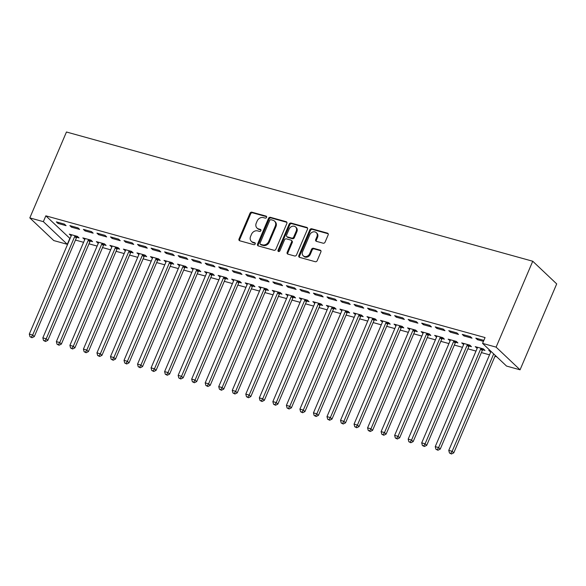 <?xml version="1.0" encoding="UTF-8"?>
<svg xmlns="http://www.w3.org/2000/svg" width="586" height="586" viewBox="0 0 586 586"><rect width="100%" height="100%" fill="white"/><g stroke="black" fill="none" stroke-linecap="round" stroke-linejoin="round"><path stroke-width="0.88" d="M266.549 217.369A1.113 0.93 -46.6 0 0 266.044 216.109L251.929 212.198A1.597 1.333 -46.6 0 0 249.995 213.26L239.022 238.985A1.597 1.333 -46.6 0 0 239.74 240.78L253.855 244.692A1.113 0.93 -46.6 0 0 254.705 242.692L252.881 242.186A5.098 4.263 -46.6 0 1 251.328 241.315A5.098 4.263 -46.6 0 1 250.581 236.436L251.497 234.29A5.098 4.263 -46.6 0 1 257.694 230.899L259.517 231.404A1.113 0.93 -46.6 0 0 260.374 229.404L258.551 228.892A5.098 4.263 -46.6 0 1 256.99 228.027A5.098 4.263 -46.6 0 1 256.25 223.141L257.166 221.003A5.098 4.263 -46.6 0 1 263.363 217.604L265.187 218.109A1.113 0.93 -46.6 0 0 266.549 217.369M323.142 243.205A1.597 1.333 -46.6 0 0 325.076 242.143L328.16 234.927A1.597 1.333 -46.6 0 0 327.435 233.125L311.767 228.782A1.597 1.333 -46.6 0 0 309.826 229.844L298.853 255.569A1.597 1.333 -46.6 0 0 299.578 257.364L315.246 261.708A1.597 1.333 -46.6 0 0 317.187 260.645L320.901 251.929A1.597 1.333 -46.6 0 0 320.183 250.134L313.481 248.274A1.597 1.333 -46.6 0 0 311.54 249.336L309.694 253.657A4.263 3.56 -46.6 0 1 303.211 255.767A4.263 3.56 -46.6 0 1 302.588 251.687L309.811 234.752A4.263 3.56 -46.6 0 1 316.294 232.642A4.263 3.56 -46.6 0 1 316.916 236.722L315.715 239.549A1.597 1.333 -46.6 0 0 316.433 241.344L323.142 243.205M485.062 337.565L45.84 215.831L43.357 221.655L67.302 244.318L53.773 240.568L29.82 217.904L66.46 132.004L532.747 261.239L496.108 347.139L482.578 343.389L485.062 337.565M29.82 217.904L43.357 221.655M286.847 223.478A1.597 1.333 -46.6 0 0 286.129 221.676L270.461 217.333A1.597 1.333 -46.6 0 0 268.52 218.395L257.547 244.12A1.597 1.333 -46.6 0 0 258.265 245.915L273.94 250.259A1.597 1.333 -46.6 0 0 275.881 249.197L286.847 223.478M291.11 223.061L306.786 227.405A1.597 1.333 -46.6 0 1 307.504 229.199L296.531 254.925A1.597 1.333 -46.6 0 1 294.597 255.987L287.887 254.126A1.597 1.333 -46.6 0 1 287.169 252.332L291.616 241.893A1.597 1.333 -46.6 0 0 290.898 240.099L286.451 238.868A1.597 1.333 -46.6 0 0 284.51 239.923L279.881 250.786A1.113 0.93 -46.6 0 1 278.02 250.273L289.176 224.123A1.597 1.333 -46.6 0 1 291.11 223.061L291.762 223.669L307.43 228.013L306.786 227.405M482.578 343.389L506.531 366.06L520.06 369.81L556.7 283.91L532.747 261.239M462.288 334.394L463.907 335.925L472.023 338.173L470.404 336.642L462.288 334.394M482.783 349.82L484.974 350.428L483.355 348.897L475.231 346.648L477.187 348.274M435.222 326.893L436.841 328.424L444.964 330.672L443.346 329.142L435.222 326.893M455.718 342.319L457.908 342.927L456.289 341.396L448.173 339.148L450.129 340.774M408.164 319.392L409.782 320.923L417.899 323.172L416.28 321.641L408.164 319.392M428.659 334.818L430.849 335.426L429.23 333.895L421.107 331.647L423.063 333.273M381.098 311.891L382.717 313.422L390.833 315.671L389.221 314.14L381.098 311.891M401.593 327.318L403.783 327.926L402.164 326.395L394.048 324.146L396.004 325.772M354.039 304.39L355.658 305.921L363.774 308.17L362.155 306.639L354.039 304.39M374.527 319.817L376.717 320.425L375.106 318.894L366.983 316.645L368.938 318.271M326.973 296.89L328.592 298.421L336.708 300.669L335.089 299.138L326.973 296.89M347.469 312.316L349.659 312.924L348.04 311.393L339.924 309.144L341.88 310.77M299.915 289.389L301.534 290.92L309.65 293.168L308.031 291.638L299.915 289.389M320.403 304.815L322.593 305.423L320.974 303.892L312.858 301.644L314.814 303.27M272.849 281.888L274.468 283.419L282.584 285.668L280.965 284.137L272.849 281.888M293.344 297.314L295.534 297.922L293.916 296.391L285.8 294.143L287.748 295.769M245.783 274.387L247.402 275.918L255.525 278.167L253.906 276.636L245.783 274.387M266.278 289.814L268.469 290.422L266.85 288.891L258.734 286.642L260.689 288.268M218.725 266.886L220.343 268.417L228.459 270.666L226.841 269.135L218.725 266.886M239.22 282.313L241.41 282.921L239.791 281.39L231.668 279.141L233.624 280.767M191.659 259.386L193.277 260.916L201.401 263.165L199.782 261.634L191.659 259.386M212.154 274.812L214.344 275.42L212.725 273.889L204.609 271.64L206.565 273.266M164.6 251.885L166.219 253.416L174.335 255.664L172.716 254.134L164.6 251.885M185.095 267.311L187.286 267.919L185.667 266.388L177.543 264.14L179.499 265.766M137.534 244.384L139.153 245.915L147.276 248.164L145.658 246.633L137.534 244.384M158.03 259.81L160.22 260.418L158.601 258.887L150.485 256.639L152.441 258.265M110.476 236.883L112.094 238.414L120.211 240.663L118.592 239.132L110.476 236.883M130.971 252.31L133.161 252.918L131.542 251.387L123.419 249.138L125.375 250.764M83.41 229.382L85.029 230.913L93.152 233.162L91.533 231.631L83.41 229.382M103.905 244.809L106.095 245.417L104.476 243.886L96.36 241.637L98.316 243.263M56.351 221.882L57.97 223.413L66.086 225.661L64.467 224.13L56.351 221.882M76.847 237.308L79.037 237.916L77.418 236.385L69.294 234.136L71.25 235.762M45.84 215.831L70.056 238.568M75.469 240.07L83.586 242.318M88.999 243.82L97.115 246.069M102.528 247.57L110.644 249.819M116.057 251.321L124.181 253.57M129.594 255.071L137.71 257.32M143.123 258.822L151.239 261.07M156.652 262.572L164.769 264.821M170.189 266.322L178.305 268.571M183.718 270.073L191.834 272.322M197.248 273.823L205.364 276.072M210.777 277.574L218.893 279.822M224.313 281.324L232.43 283.573M237.843 285.074L245.959 287.323M251.372 288.825L259.488 291.074M264.901 292.575L273.025 294.824M278.438 296.326L286.554 298.574M291.967 300.076L300.083 302.325M305.496 303.826L313.613 306.075M319.033 307.577L327.149 309.826M332.562 311.327L340.678 313.576M346.092 315.078L354.208 317.326M359.621 318.828L367.737 321.077M373.157 322.578L381.274 324.827M386.687 326.329L394.803 328.578M400.216 330.079L408.332 332.328M413.745 333.83L421.869 336.078M427.282 337.58L435.398 339.829M440.811 341.33L448.927 343.579M454.34 345.081L462.457 347.33M467.877 348.831L475.993 351.08M481.406 352.582L489.522 354.83M494.936 356.332L496.803 356.852M90.376 241.058L92.566 241.666L90.947 240.135L82.824 237.887L84.78 239.513M69.881 225.632L71.499 227.163L79.615 229.412L77.997 227.881L69.881 225.632M117.434 248.559L119.625 249.167L118.006 247.636L109.89 245.388L111.845 247.014M96.939 233.133L98.558 234.664L106.681 236.912L105.062 235.382L96.939 233.133M144.5 256.06L146.69 256.668L145.072 255.137L136.956 252.888L138.904 254.514M124.005 240.634L125.624 242.165L133.74 244.413L132.121 242.882L124.005 240.634M171.559 263.561L173.749 264.169L172.13 262.638L164.014 260.389L165.97 262.015M151.071 248.134L152.69 249.665L160.806 251.914L159.187 250.383L151.071 248.134M198.625 271.062L200.815 271.67L199.196 270.139L191.08 267.89L193.036 269.516M178.129 255.635L179.748 257.166L187.864 259.415L186.245 257.884L178.129 255.635M225.683 278.562L227.881 279.17L226.262 277.639L218.139 275.391L220.094 277.017M205.195 263.136L206.814 264.667L214.93 266.916L213.311 265.385L205.195 263.136M252.749 286.063L254.939 286.671L253.32 285.14L245.204 282.892L247.16 284.518M232.254 270.637L233.873 272.168L241.996 274.416L240.377 272.886L232.254 270.637M279.815 293.564L282.005 294.172L280.386 292.641L272.263 290.392L274.219 292.018M259.32 278.138L260.938 279.669L269.055 281.917L267.436 280.386L259.32 278.138M306.874 301.065L309.064 301.673L307.445 300.142L299.329 297.893L301.285 299.519M286.378 285.638L287.997 287.169L296.12 289.418L294.502 287.887L286.378 285.638M333.939 308.566L336.13 309.174L334.511 307.643L326.387 305.394L328.343 307.02M313.444 293.139L315.063 294.67L323.179 296.919L321.56 295.388L313.444 293.139M360.998 316.066L363.188 316.674L361.569 315.143L353.453 312.895L355.409 314.521M340.503 300.64L342.121 302.171L350.245 304.42L348.626 302.889L340.503 300.64M388.064 323.567L390.254 324.175L388.635 322.644L380.512 320.396L382.468 322.022M367.569 308.141L369.187 309.672L377.303 311.92L375.685 310.39L367.569 308.141M415.122 331.068L417.313 331.676L415.694 330.145L407.578 327.896L409.533 329.522M394.627 315.642L396.246 317.173L404.369 319.421L402.75 317.89L394.627 315.642M442.188 338.569L444.378 339.177L442.76 337.646L434.644 335.397L436.592 337.023M421.693 323.142L423.312 324.673L431.428 326.922L429.809 325.391L421.693 323.142M469.247 346.07L471.437 346.678L469.818 345.147L461.702 342.898L463.658 344.524M448.759 330.643L450.37 332.174L458.494 334.423L456.875 332.892L448.759 330.643M490.489 350.875L488.768 350.399L490.724 352.025M483.86 340.371L475.817 338.144L477.436 339.675L483.45 341.345M520.06 369.81L496.108 347.139M69.793 238.495L67.302 244.318M70.913 235.667L71.331 234.7M57.97 223.413L58.38 222.446M84.443 239.418L84.86 238.451M71.499 227.163L71.91 226.196M97.979 243.168L98.389 242.201M85.029 230.913L85.446 229.946M111.508 246.918L111.919 245.952M98.558 234.664L98.975 233.697M125.038 250.669L125.455 249.702M112.094 238.414L112.505 237.447M138.574 254.419L138.985 253.452M125.624 242.165L126.034 241.198M152.104 258.17L152.514 257.203M139.153 245.915L139.571 244.948M165.633 261.92L166.043 260.953M152.69 249.665L153.1 248.698M179.162 265.67L179.58 264.704M166.219 253.416L166.629 252.449M192.699 269.421L193.109 268.454M179.748 257.166L180.158 256.199M206.228 273.171L206.638 272.204M193.277 260.916L193.695 259.95M219.757 276.922L220.175 275.955M206.814 264.667L207.224 263.7M233.287 280.672L233.704 279.705M220.343 268.417L220.754 267.45M246.823 284.422L247.233 283.456M233.873 272.168L234.29 271.201M260.352 288.173L260.763 287.206M247.402 275.918L247.819 274.951M273.882 291.923L274.299 290.956M260.938 279.669L261.349 278.702M287.411 295.674L287.829 294.707M274.468 283.419L274.878 282.452M300.948 299.424L301.358 298.457M287.997 287.169L288.415 286.202M314.477 303.174L314.887 302.208M301.534 290.92L301.944 289.953M328.006 306.925L328.424 305.958M315.063 294.67L315.473 293.703M341.543 310.675L341.953 309.708M328.592 298.421L329.002 297.454M355.072 314.426L355.482 313.459M342.121 302.171L342.539 301.204M368.601 318.176L369.019 317.209M355.658 305.921L356.068 304.954M382.131 321.926L382.548 320.96M369.187 309.672L369.598 308.705M395.667 325.677L396.077 324.71M382.717 313.422L383.134 312.455M409.196 329.427L409.607 328.46M396.246 317.173L396.663 316.206M422.726 333.178L423.143 332.211M409.782 320.923L410.193 319.956M436.255 336.928L436.673 335.961M423.312 324.673L423.722 323.706M449.792 340.678L450.202 339.712M436.841 328.424L437.259 327.457M463.321 344.429L463.731 343.462M450.37 332.174L450.788 331.207M476.85 348.179L477.268 347.212M463.907 335.925L464.317 334.958M490.387 351.93L490.731 351.109M477.436 339.675L477.846 338.708M256.99 228.027L257.642 228.635A5.098 4.263 -46.6 0 0 259.195 229.507L258.551 228.892M260.946 229.99L259.195 229.507M251.328 241.315L251.973 241.93A5.098 4.263 -46.6 0 0 253.526 242.794L252.881 242.186M255.276 243.285L253.526 242.794M266.615 216.703L252.581 212.813A1.597 1.333 -46.6 0 0 250.64 213.875L239.667 239.593A1.597 1.333 -46.6 0 0 239.645 240.751M286.876 222.321A1.597 1.333 -46.6 0 0 286.781 222.292L271.106 217.948A1.597 1.333 -46.6 0 0 269.172 219.01L258.199 244.728A1.597 1.333 -46.6 0 0 258.17 245.886M271.069 219.743A1.113 0.93 -46.6 0 0 269.714 220.483L260.081 243.065A1.113 0.93 -46.6 0 0 260.58 244.318L262.506 244.853A5.098 4.263 -46.6 0 0 268.71 241.461L275.295 226.028A5.098 4.263 -46.6 0 0 274.548 221.142A5.098 4.263 -46.6 0 0 272.995 220.277L271.069 219.743M260.243 244.128L260.887 244.743A1.113 0.93 -46.6 0 0 261.231 244.933L260.58 244.318M274.548 221.142L275.193 221.757A5.098 4.263 -46.6 0 1 275.94 226.636L269.355 242.069A5.098 4.263 -46.6 0 1 263.158 245.468L261.231 244.933M291.389 240.37L292.033 240.985A1.597 1.333 -46.6 0 1 292.268 242.509L287.814 252.94A1.597 1.333 -46.6 0 0 287.785 254.09M291.762 223.669A1.597 1.333 -46.6 0 0 289.821 224.731L278.665 250.881A1.113 0.93 -46.6 0 0 278.599 251.548M296.238 231.067A4.263 3.56 -46.6 0 0 295.615 226.987A4.263 3.56 -46.6 0 0 289.132 229.104L286.583 235.067A1.597 1.333 -46.6 0 0 287.301 236.861L291.755 238.099A1.597 1.333 -46.6 0 0 293.689 237.037L296.238 231.067L296.882 231.682A4.263 3.56 -46.6 0 0 296.26 227.602L295.615 226.987M286.818 236.59L287.462 237.205A1.597 1.333 -46.6 0 0 287.953 237.477L287.301 236.861M296.882 231.682L294.34 237.652A1.597 1.333 -46.6 0 1 292.399 238.707L287.953 237.477M316.294 232.642L316.945 233.257A4.263 3.56 -46.6 0 1 317.568 237.337L316.359 240.157A1.597 1.333 -46.6 0 0 316.337 241.307M303.211 255.767L303.863 256.382A4.263 3.56 -46.6 0 0 310.346 254.273L309.694 253.657M320.93 250.779A1.597 1.333 -46.6 0 0 320.835 250.749L314.125 248.889A1.597 1.333 -46.6 0 0 312.184 249.951L310.346 254.273M328.182 233.77A1.597 1.333 -46.6 0 0 328.087 233.741L312.411 229.397A1.597 1.333 -46.6 0 0 310.477 230.459L299.505 256.177A1.597 1.333 -46.6 0 0 299.475 257.335M71.485 234.744L71.477 234.979A1.626 1.355 133.4 0 1 71.338 235.55L29.3 334.115L32.684 335.053L34.303 336.584L76.341 238.019A1.626 1.355 133.4 0 1 76.671 237.506L77.55 236.517M31.344 337.126L29.996 336.745L31.996 337.734L31.344 337.126L32.684 335.053L74.722 236.488A1.626 1.355 133.4 0 1 75.052 235.975L75.228 235.777M29.996 336.745L29.3 334.115M34.303 336.584L31.996 337.734M85.014 238.495L85.007 238.729A1.626 1.355 133.4 0 1 84.875 239.3L42.829 337.866L46.213 338.803L47.832 340.334L89.87 241.769A1.626 1.355 133.4 0 1 90.2 241.256L91.086 240.267M44.88 340.876L43.525 340.495L45.525 341.484L44.88 340.876L46.213 338.803L88.252 240.238A1.626 1.355 133.4 0 1 88.581 239.718L88.757 239.528M43.525 340.495L42.829 337.866M47.832 340.334L45.525 341.484M98.551 242.245L98.536 242.479A1.626 1.355 133.4 0 1 98.404 243.051L56.366 341.616L59.743 342.554L61.362 344.085L103.407 245.519A1.626 1.355 133.4 0 1 103.737 245.007L104.616 244.018M58.41 344.627L57.054 344.246L59.054 345.235L58.41 344.627L59.743 342.554L101.788 243.988A1.626 1.355 133.4 0 1 102.118 243.468L102.286 243.278M57.054 344.246L56.366 341.616M61.362 344.085L59.054 345.235M112.08 245.995L112.073 246.23A1.626 1.355 133.4 0 1 111.933 246.801L69.895 345.366L73.279 346.304L74.898 347.835L116.936 249.27A1.626 1.355 133.4 0 1 117.266 248.757L118.145 247.768M71.939 348.377L70.584 347.996L72.591 348.985L71.939 348.377L73.279 346.304L115.317 247.739A1.626 1.355 133.4 0 1 115.647 247.219L115.816 247.028M70.584 347.996L69.895 345.366M74.898 347.835L72.591 348.985M125.609 249.746L125.602 249.98A1.626 1.355 133.4 0 1 125.463 250.552L83.424 349.117L86.809 350.054L88.427 351.585L130.466 253.02A1.626 1.355 133.4 0 1 130.795 252.507L131.674 251.519M85.468 352.127L84.12 351.747L86.12 352.735L85.468 352.127L86.809 350.054L128.847 251.489A1.626 1.355 133.4 0 1 129.176 250.969L129.352 250.779M84.12 351.747L83.424 349.117M88.427 351.585L86.12 352.735M139.146 253.496L139.131 253.731A1.626 1.355 133.4 0 1 138.999 254.302L96.954 352.867L100.338 353.805L101.957 355.336L144.002 256.771A1.626 1.355 133.4 0 1 144.332 256.258L145.211 255.269M99.005 355.878L97.65 355.497L99.649 356.486L99.005 355.878L100.338 353.805L142.383 255.24A1.626 1.355 133.4 0 1 142.713 254.72L142.881 254.529M97.65 355.497L96.954 352.867M101.957 355.336L99.649 356.486M152.675 257.247L152.66 257.481A1.626 1.355 133.4 0 1 152.528 258.052L110.49 356.618L113.867 357.555L115.486 359.086L157.531 260.521A1.626 1.355 133.4 0 1 157.861 260.008L158.74 259.019M112.534 359.628L111.179 359.247L113.179 360.236L112.534 359.628L113.867 357.555L155.913 258.99A1.626 1.355 133.4 0 1 156.242 258.47L156.411 258.28M111.179 359.247L110.49 356.618M115.486 359.086L113.179 360.236M166.204 260.997L166.197 261.231A1.626 1.355 133.4 0 1 166.058 261.803L124.02 360.368L127.404 361.306L129.023 362.837L171.061 264.271A1.626 1.355 133.4 0 1 171.39 263.759L172.269 262.77M126.063 363.379L124.715 362.998L126.715 363.987L126.063 363.379L127.404 361.306L169.442 262.74A1.626 1.355 133.4 0 1 169.772 262.22L169.94 262.03M124.715 362.998L124.02 360.368M129.023 362.837L126.715 363.987M179.734 264.747L179.726 264.982A1.626 1.355 133.4 0 1 179.594 265.553L137.549 364.118L140.933 365.056L142.552 366.587L184.59 268.022A1.626 1.355 133.4 0 1 184.92 267.509L185.806 266.52M139.6 367.122L138.245 366.748L140.244 367.737L139.6 367.122L140.933 365.056L182.971 266.491A1.626 1.355 133.4 0 1 183.301 265.971L183.477 265.78M138.245 366.748L137.549 364.118M142.552 366.587L140.244 367.737M193.27 268.498L193.255 268.732A1.626 1.355 133.4 0 1 193.124 269.304L151.078 367.869L154.462 368.806L156.081 370.337L198.127 271.772A1.626 1.355 133.4 0 1 198.456 271.259L199.335 270.271M153.129 370.872L151.774 370.499L153.774 371.487L153.129 370.872L154.462 368.806L196.508 270.241A1.626 1.355 133.4 0 1 196.837 269.721L197.006 269.531M151.774 370.499L151.078 367.869M156.081 370.337L153.774 371.487M206.799 272.248L206.785 272.483A1.626 1.355 133.4 0 1 206.653 273.054L164.615 371.619L167.999 372.557L169.61 374.088L211.656 275.523A1.626 1.355 133.4 0 1 211.986 275.01L212.865 274.021M166.658 374.622L165.303 374.249L167.303 375.238L166.658 374.622L167.999 372.557L210.037 273.992A1.626 1.355 133.4 0 1 210.367 273.472L210.535 273.281M165.303 374.249L164.615 371.619M169.61 374.088L167.303 375.238M220.329 275.999L220.321 276.233A1.626 1.355 133.4 0 1 220.182 276.804L178.144 375.37L181.528 376.307L183.147 377.838L225.185 279.273A1.626 1.355 133.4 0 1 225.515 278.76L226.394 277.771M180.188 378.373L178.84 377.999L180.84 378.988L180.188 378.373L181.528 376.307L223.566 277.742A1.626 1.355 133.4 0 1 223.896 277.222L224.072 277.031M178.84 377.999L178.144 375.37M183.147 377.838L180.84 378.988M233.858 279.749L233.851 279.983A1.626 1.355 133.4 0 1 233.719 280.555L191.673 379.12L195.057 380.058L196.676 381.589L238.714 283.023A1.626 1.355 133.4 0 1 239.044 282.511L239.93 281.522M193.724 382.123L192.369 381.75L194.369 382.739L193.724 382.123L195.057 380.058L237.096 281.492A1.626 1.355 133.4 0 1 237.425 280.972L237.601 280.782M192.369 381.75L191.673 379.12M196.676 381.589L194.369 382.739M247.395 283.499L247.38 283.734A1.626 1.355 133.4 0 1 247.248 284.305L205.21 382.87L208.587 383.808L210.206 385.339L252.251 286.774A1.626 1.355 133.4 0 1 252.581 286.261L253.46 285.272M207.254 385.874L205.898 385.5L207.898 386.489L207.254 385.874L208.587 383.808L250.632 285.243A1.626 1.355 133.4 0 1 250.962 284.723L251.13 284.532M205.898 385.5L205.21 382.87M210.206 385.339L207.898 386.489M260.924 287.25L260.909 287.484A1.626 1.355 133.4 0 1 260.777 288.056L218.739 386.621L222.123 387.558L223.742 389.089L265.78 290.524A1.626 1.355 133.4 0 1 266.11 290.011L266.989 289.023M220.783 389.624L219.428 389.25L221.435 390.239L220.783 389.624L222.123 387.558L264.161 288.993A1.626 1.355 133.4 0 1 264.491 288.473L264.66 288.283M219.428 389.25L218.739 386.621M223.742 389.089L221.435 390.239M274.453 291L274.446 291.235A1.626 1.355 133.4 0 1 274.307 291.806L232.268 390.371L235.653 391.309L237.271 392.84L279.31 294.275A1.626 1.355 133.4 0 1 279.639 293.762L280.518 292.773M234.312 393.374L232.964 393.001L234.964 393.99L234.312 393.374L235.653 391.309L277.691 292.744A1.626 1.355 133.4 0 1 278.02 292.224L278.196 292.033M232.964 393.001L232.268 390.371M237.271 392.84L234.964 393.99M287.99 294.751L287.975 294.985A1.626 1.355 133.4 0 1 287.843 295.556L245.798 394.122L249.182 395.059L250.801 396.59L292.846 298.025A1.626 1.355 133.4 0 1 293.176 297.512L294.055 296.523M247.849 397.125L246.494 396.751L248.493 397.74L247.849 397.125L249.182 395.059L291.227 296.494A1.626 1.355 133.4 0 1 291.557 295.974L291.725 295.784M246.494 396.751L245.798 394.122M250.801 396.59L248.493 397.74M301.519 298.501L301.504 298.735A1.626 1.355 133.4 0 1 301.372 299.307L259.334 397.872L262.711 398.81L264.33 400.341L306.375 301.775A1.626 1.355 133.4 0 1 306.705 301.255L307.584 300.274M261.378 400.875L260.023 400.502L262.023 401.491L261.378 400.875L262.711 398.81L304.757 300.244A1.626 1.355 133.4 0 1 305.086 299.724L305.255 299.534M260.023 400.502L259.334 397.872M264.33 400.341L262.023 401.491M315.048 302.251L315.041 302.486A1.626 1.355 133.4 0 1 314.902 303.057L272.864 401.622L276.248 402.56L277.867 404.091L319.905 305.526A1.626 1.355 133.4 0 1 320.234 305.006L321.113 304.024M274.907 404.626L273.559 404.252L275.559 405.241L274.907 404.626L276.248 402.56L318.286 303.995A1.626 1.355 133.4 0 1 318.616 303.475L318.784 303.284M273.559 404.252L272.864 401.622M277.867 404.091L275.559 405.241M328.578 306.002L328.57 306.236A1.626 1.355 133.4 0 1 328.438 306.808L286.393 405.373L289.777 406.31L291.396 407.841L333.434 309.276A1.626 1.355 133.4 0 1 333.764 308.756L334.65 307.775M288.444 408.376L287.089 408.002L289.088 408.991L288.444 408.376L289.777 406.31L331.815 307.745A1.626 1.355 133.4 0 1 332.145 307.225L332.321 307.035M287.089 408.002L286.393 405.373M291.396 407.841L289.088 408.991M342.114 309.752L342.099 309.987A1.626 1.355 133.4 0 1 341.968 310.558L299.922 409.123L303.306 410.061L304.925 411.592L346.971 313.027A1.626 1.355 133.4 0 1 347.3 312.506L348.179 311.525M301.973 412.126L300.618 411.753L302.618 412.742L301.973 412.126L303.306 410.061L345.352 311.496A1.626 1.355 133.4 0 1 345.681 310.976L345.85 310.785M300.618 411.753L299.922 409.123M304.925 411.592L302.618 412.742M355.643 313.503L355.629 313.737A1.626 1.355 133.4 0 1 355.497 314.308L313.459 412.874L316.843 413.811L318.454 415.342L360.5 316.777A1.626 1.355 133.4 0 1 360.83 316.257L361.709 315.275M315.502 415.877L314.147 415.503L316.147 416.492L315.502 415.877L316.843 413.811L358.881 315.246A1.626 1.355 133.4 0 1 359.211 314.726L359.379 314.536M314.147 415.503L313.459 412.874M318.454 415.342L316.147 416.492M369.173 317.253L369.165 317.487A1.626 1.355 133.4 0 1 369.026 318.059L326.988 416.624L330.372 417.562L331.991 419.093L374.029 320.527A1.626 1.355 133.4 0 1 374.359 320.007L375.238 319.026M329.032 419.627L327.684 419.254L329.684 420.243L329.032 419.627L330.372 417.562L372.41 318.996A1.626 1.355 133.4 0 1 372.74 318.476L372.916 318.286M327.684 419.254L326.988 416.624M331.991 419.093L329.684 420.243M382.702 321.003L382.695 321.238A1.626 1.355 133.4 0 1 382.563 321.809L340.517 420.374L343.901 421.312L345.52 422.843L387.558 324.278A1.626 1.355 133.4 0 1 387.888 323.758L388.774 322.776M342.568 423.378L341.213 423.004L343.213 423.993L342.568 423.378L343.901 421.312L385.94 322.747A1.626 1.355 133.4 0 1 386.269 322.227L386.445 322.036M341.213 423.004L340.517 420.374M345.52 422.843L343.213 423.993M396.239 324.754L396.224 324.988A1.626 1.355 133.4 0 1 396.092 325.56L354.054 424.125L357.431 425.062L359.05 426.593L401.095 328.028A1.626 1.355 133.4 0 1 401.425 327.508L402.304 326.527M356.098 427.128L354.742 426.755L356.742 427.743L356.098 427.128L357.431 425.062L399.476 326.497A1.626 1.355 133.4 0 1 399.806 325.977L399.974 325.787M354.742 426.755L354.054 424.125M359.05 426.593L356.742 427.743M409.768 328.504L409.753 328.739A1.626 1.355 133.4 0 1 409.621 329.31L367.583 427.875L370.967 428.813L372.586 430.344L414.624 331.779A1.626 1.355 133.4 0 1 414.954 331.258L415.833 330.277M369.627 430.878L368.272 430.505L370.279 431.494L369.627 430.878L370.967 428.813L413.005 330.248A1.626 1.355 133.4 0 1 413.335 329.728L413.504 329.537M368.272 430.505L367.583 427.875M372.586 430.344L370.279 431.494M423.297 332.255L423.29 332.489A1.626 1.355 133.4 0 1 423.151 333.06L381.112 431.626L384.497 432.563L386.115 434.094L428.154 335.529A1.626 1.355 133.4 0 1 428.483 335.009L429.362 334.027M383.156 434.629L381.808 434.255L383.808 435.244L383.156 434.629L384.497 432.563L426.535 333.998A1.626 1.355 133.4 0 1 426.864 333.478L427.04 333.288M381.808 434.255L381.112 431.626M386.115 434.094L383.808 435.244M436.834 336.005L436.819 336.239A1.626 1.355 133.4 0 1 436.687 336.811L394.642 435.376L398.026 436.314L399.645 437.845L441.683 339.279A1.626 1.355 133.4 0 1 442.012 338.759L442.899 337.778M396.693 438.379L395.338 438.006L397.337 438.995L396.693 438.379L398.026 436.314L440.071 337.748A1.626 1.355 133.4 0 1 440.401 337.228L440.569 337.038M395.338 438.006L394.642 435.376M399.645 437.845L397.337 438.995M450.363 339.755L450.348 339.99A1.626 1.355 133.4 0 1 450.216 340.561L408.178 439.126L411.555 440.064L413.174 441.595L455.219 343.03A1.626 1.355 133.4 0 1 455.549 342.51L456.428 341.528M410.222 442.13L408.867 441.756L410.867 442.745L410.222 442.13L411.555 440.064L453.601 341.499A1.626 1.355 133.4 0 1 453.93 340.979L454.099 340.788M408.867 441.756L408.178 439.126M413.174 441.595L410.867 442.745M463.892 343.506L463.885 343.74A1.626 1.355 133.4 0 1 463.746 344.312L421.708 442.877L425.092 443.814L426.711 445.345L468.749 346.78A1.626 1.355 133.4 0 1 469.078 346.26L469.957 345.279M423.751 445.88L422.396 445.507L424.403 446.495L423.751 445.88L425.092 443.814L467.13 345.249A1.626 1.355 133.4 0 1 467.46 344.729L467.628 344.539M422.396 445.507L421.708 442.877M426.711 445.345L424.403 446.495M477.422 347.256L477.414 347.491A1.626 1.355 133.4 0 1 477.282 348.062L435.237 446.627L438.621 447.565L440.24 449.096L482.278 350.531A1.626 1.355 133.4 0 1 482.608 350.01L483.494 349.029M437.281 449.63L435.933 449.257L437.932 450.246L437.281 449.63L438.621 447.565L480.659 349A1.626 1.355 133.4 0 1 480.989 348.48L481.165 348.289M435.933 449.257L435.237 446.627M440.24 449.096L437.932 450.246M490.943 351.3A1.626 1.355 133.4 0 1 490.812 351.812L448.766 450.378L452.15 451.315L453.769 452.846L495.317 355.446M450.817 453.381L449.462 453.007L451.462 453.996L450.817 453.381L452.15 451.315L493.698 353.915M449.462 453.007L448.766 450.378M453.769 452.846L451.462 453.996M266.593 216.63L266.044 216.109M255.254 243.212L254.705 242.692M260.924 229.917L260.374 229.404M239.667 239.593L239.022 238.985M250.64 213.875L249.995 213.26M252.581 212.813L251.929 212.198M258.199 244.728L257.547 244.12M269.172 219.01L268.52 218.395M271.106 217.948L270.461 217.333M286.781 222.292L286.129 221.676M263.158 245.468L262.506 244.853M269.355 242.069L268.71 241.461M275.94 226.636L275.295 226.028M287.814 252.94L287.169 252.332M292.268 242.509L291.616 241.893M278.665 250.881L278.02 250.273M289.821 224.731L289.176 224.123M292.399 238.707L291.755 238.099M294.34 237.652L293.689 237.037M316.359 240.157L315.715 239.549M317.568 237.337L316.916 236.722M312.184 249.951L311.54 249.336M314.125 248.889L313.481 248.274M320.835 250.749L320.183 250.134M299.505 256.177L298.853 255.569M310.477 230.459L309.826 229.844M312.411 229.397L311.767 228.782M328.087 233.741L327.435 233.125M76.341 238.019L74.722 236.488M76.671 237.506L75.052 235.975M89.87 241.769L88.252 240.238M90.2 241.256L88.581 239.718M103.407 245.519L101.788 243.988M103.737 245.007L102.118 243.468M116.936 249.27L115.317 247.739M117.266 248.757L115.647 247.219M130.466 253.02L128.847 251.489M130.795 252.507L129.176 250.969M144.002 256.771L142.383 255.24M144.332 256.258L142.713 254.72M157.531 260.521L155.913 258.99M157.861 260.008L156.242 258.47M171.061 264.271L169.442 262.74M171.39 263.759L169.772 262.22M184.59 268.022L182.971 266.491M184.92 267.509L183.301 265.971M198.127 271.772L196.508 270.241M198.456 271.259L196.837 269.721M211.656 275.523L210.037 273.992M211.986 275.01L210.367 273.472M225.185 279.273L223.566 277.742M225.515 278.76L223.896 277.222M238.714 283.023L237.096 281.492M239.044 282.511L237.425 280.972M252.251 286.774L250.632 285.243M252.581 286.261L250.962 284.723M265.78 290.524L264.161 288.993M266.11 290.011L264.491 288.473M279.31 294.275L277.691 292.744M279.639 293.762L278.02 292.224M292.846 298.025L291.227 296.494M293.176 297.512L291.557 295.974M306.375 301.775L304.757 300.244M306.705 301.255L305.086 299.724M319.905 305.526L318.286 303.995M320.234 305.006L318.616 303.475M333.434 309.276L331.815 307.745M333.764 308.756L332.145 307.225M346.971 313.027L345.352 311.496M347.3 312.506L345.681 310.976M360.5 316.777L358.881 315.246M360.83 316.257L359.211 314.726M374.029 320.527L372.41 318.996M374.359 320.007L372.74 318.476M387.558 324.278L385.94 322.747M387.888 323.758L386.269 322.227M401.095 328.028L399.476 326.497M401.425 327.508L399.806 325.977M414.624 331.779L413.005 330.248M414.954 331.258L413.335 329.728M428.154 335.529L426.535 333.998M428.483 335.009L426.864 333.478M441.683 339.279L440.071 337.748M442.012 338.759L440.401 337.228M455.219 343.03L453.601 341.499M455.549 342.51L453.93 340.979M468.749 346.78L467.13 345.249M469.078 346.26L467.46 344.729M482.278 350.531L480.659 349M482.608 350.01L480.989 348.48"/></g></svg>
